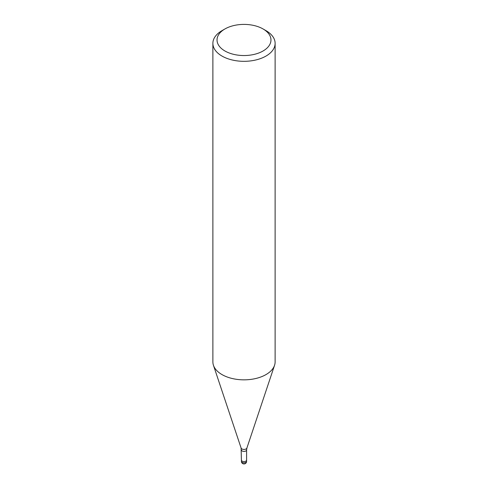 <?xml version="1.0" encoding="UTF-8"?>
<svg xmlns="http://www.w3.org/2000/svg" width="488" height="488" viewBox="0 0 488 488"><rect width="100%" height="100%" fill="white"/><g stroke="black" fill="none" stroke-linecap="round" stroke-linejoin="round"><path stroke-width="0.73" d="M246.593 460.056A2.592 1.495 180 0 1 246.593 460.086A2.592 1.495 180 0 1 245.836 461.142A2.592 1.495 180 0 1 243.006 461.465A2.592 1.495 180 0 1 241.407 460.086A2.592 1.495 180 0 1 241.407 460.056M263.075 28.963L266.009 30.652A31.122 17.964 180 0 1 275.122 43.359A31.122 17.964 180 0 1 266.003 56.065A31.122 17.964 180 0 1 232.093 59.957A31.122 17.964 180 0 1 212.878 43.359A31.122 17.964 180 0 1 221.991 30.652A31.122 17.964 180 0 1 221.997 30.652L224.931 28.963A26.974 15.573 180 0 1 224.931 28.963A26.974 15.573 180 0 1 263.075 28.963A26.974 15.573 180 0 1 263.069 50.984A26.974 15.573 180 0 1 224.931 50.984A26.974 15.573 180 0 1 224.925 28.963L221.991 30.652M275.122 43.359L275.122 361.876A31.122 17.964 180 0 1 266.003 374.583A31.122 17.964 180 0 1 232.093 378.475A31.122 17.964 180 0 1 212.878 361.876L212.878 43.359M274.555 365.28A31.122 17.964 180 0 1 266.003 374.583M246.593 461.355A2.592 1.495 180 0 1 245.836 462.41A2.592 1.495 180 0 1 244.671 462.801A2.592 1.495 180 0 1 241.407 461.355A2.592 2.592 0 0 0 245.299 463.6A2.592 2.592 0 0 0 246.593 461.355L246.593 460.086A2.592 1.495 180 0 1 244.671 461.532A2.592 1.495 180 0 1 241.407 460.086L241.109 448.051L213.476 365.384M241.109 448.051A2.946 1.702 180 0 0 243.134 449.356A2.946 1.702 180 0 0 246.086 448.93A2.946 1.702 180 0 0 246.891 448.051L246.593 449.918A2.592 1.495 180 0 1 245.836 450.979A2.592 1.495 180 0 1 243.006 451.302A2.592 1.495 180 0 1 241.407 449.918M246.891 448.051L274.524 365.384M246.593 460.086L246.593 449.918M241.407 461.355L241.407 460.086"/></g></svg>
